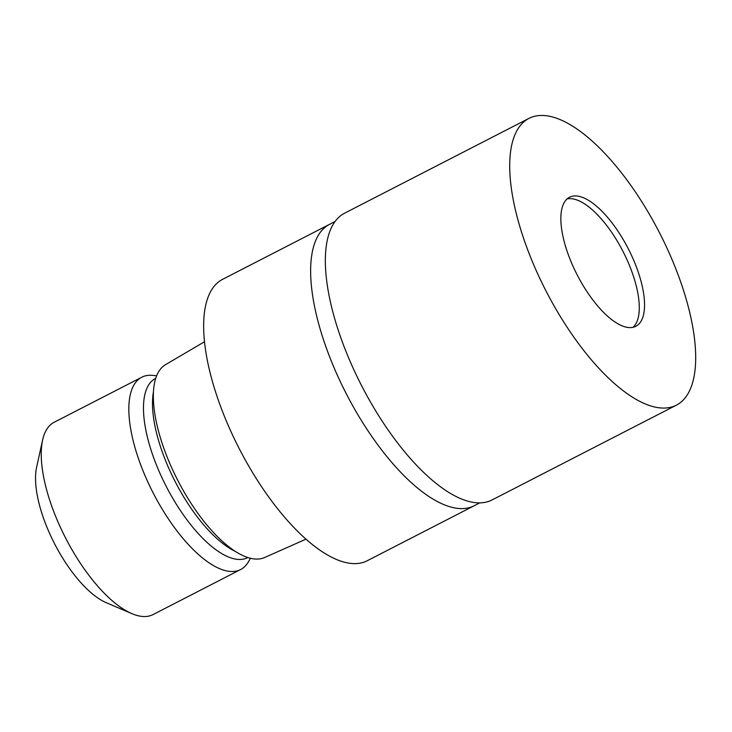 <?xml version="1.0" encoding="UTF-8"?>
<svg xmlns="http://www.w3.org/2000/svg" width="732" height="732" viewBox="0 0 732 732"><rect width="100%" height="100%" fill="white"/><g stroke="black" fill="none" stroke-linecap="round" stroke-linejoin="round"><path stroke-width="1.1" d="M633.07 327.286A72.55 28.694 62.8 0 0 624.341 254.105A72.55 28.694 62.8 0 0 569.624 198.637A72.55 28.694 62.8 0 0 567.062 198.939M329.729 224.248A158.204 62.577 62.8 0 0 329.528 224.349A158.204 62.577 62.8 0 0 339.675 380.283A158.204 62.577 62.8 0 0 462.523 508.594A158.204 62.577 62.8 0 0 474.235 505.721A158.204 62.577 62.8 0 0 474.428 505.62M204.475 341.752L165.45 364.728A108.428 42.886 62.8 0 0 173.768 472.241A108.428 42.886 62.8 0 0 257.444 559.074A108.428 42.886 62.8 0 0 264.591 557.528L305.985 539.145M155.715 378.316L155.513 378.426A100.76 39.857 62.8 0 0 161.973 477.749A100.76 39.857 62.8 0 0 240.224 559.468A100.76 39.857 62.8 0 0 247.681 557.638L247.883 557.537M156.63 375.781L152.75 375.388A108.116 42.767 62.8 0 0 149.749 375.269A108.116 42.767 62.8 0 0 141.743 377.236A108.116 42.767 62.8 0 0 148.678 483.806A108.116 42.767 62.8 0 0 232.639 571.5A108.116 42.767 62.8 0 0 240.636 569.533A108.116 42.767 62.8 0 0 248.541 561.654L250.472 558.278M141.743 377.236L54.159 422.273A108.116 42.767 62.8 0 0 42.602 440.069A108.116 42.767 62.8 0 0 65.578 537.983A108.116 42.767 62.8 0 0 131.851 613.626A108.116 42.767 62.8 0 0 145.046 616.536A108.116 42.767 62.8 0 0 153.052 614.578L240.636 569.533M355.532 563.613A158.204 62.577 62.8 0 0 367.244 560.739L474.235 505.721A158.204 62.577 62.8 0 1 462.523 508.594A158.204 62.577 62.8 0 1 339.675 380.283A158.204 62.577 62.8 0 1 329.537 224.349L222.537 279.368A158.204 62.577 62.8 0 0 232.685 435.302A158.204 62.577 62.8 0 0 355.532 563.613M42.602 440.069L36.6 467.272A84.363 33.37 62.8 0 0 54.525 543.666A84.363 33.37 62.8 0 0 106.241 602.683L131.851 613.626M574.885 195.929A72.55 28.694 62.8 0 0 569.514 197.247A72.55 28.694 62.8 0 0 574.172 268.754A72.55 28.694 62.8 0 0 630.508 327.597A72.55 28.694 62.8 0 0 635.879 326.28A72.55 28.694 62.8 0 0 631.231 254.763A72.55 28.694 62.8 0 0 574.885 195.929M528.962 118.383L344.607 213.195A161.223 63.766 62.8 0 0 354.947 372.112A161.223 63.766 62.8 0 0 480.137 502.866A161.223 63.766 62.8 0 0 492.078 499.938L676.432 405.135A161.223 63.776 62.8 0 0 666.093 246.217A161.223 63.776 62.8 0 0 540.902 115.464A161.223 63.776 62.8 0 0 528.962 118.383A161.223 63.776 62.8 0 0 539.301 277.3A161.223 63.776 62.8 0 0 664.5 408.063A161.223 63.776 62.8 0 0 676.432 405.135M153.427 392.013A100.76 39.857 62.8 0 0 175.168 481.619A100.76 39.857 62.8 0 0 235.411 551.434M479.762 502.875L474.235 505.721M335.064 221.503L329.537 224.349"/></g></svg>
